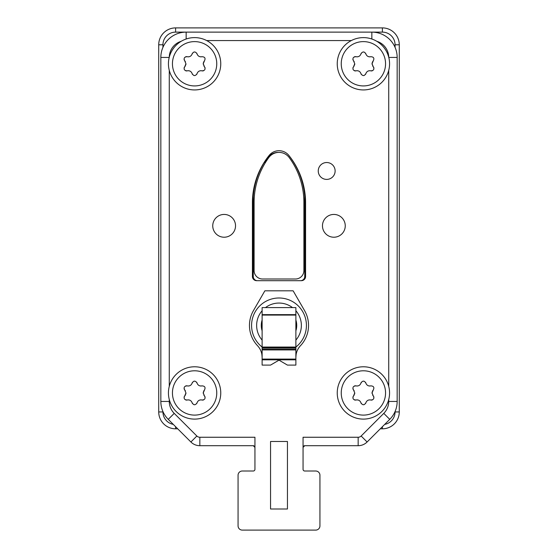 <?xml version="1.0" encoding="UTF-8"?>
<svg xmlns="http://www.w3.org/2000/svg" width="558" height="558" viewBox="0 0 558 558"><rect width="100%" height="100%" fill="white"/><g stroke="black" fill="none" stroke-linecap="round" stroke-linejoin="round"><path stroke-width="0.84" d="M395.057 47.318L395.057 44.78A12.66 12.66 0 0 0 382.397 32.12L175.603 32.12A12.66 12.66 0 0 0 162.943 44.78L162.943 47.318M384.72 424.38A12.66 12.66 0 0 0 395.057 411.937L395.057 411.567M162.943 411.567L162.943 411.937A12.66 12.66 0 0 0 173.28 424.38M380.284 428.816L382.397 428.816A16.88 16.88 0 0 0 399.277 411.937L399.277 44.78A16.88 16.88 0 0 0 382.397 27.9L175.603 27.9A16.88 16.88 0 0 0 158.723 44.78L158.723 411.937A16.88 16.88 0 0 0 175.603 428.816L177.716 428.816M257.475 280.688A4.22 4.22 0 0 1 253.255 276.468L253.255 196.388A75.965 75.965 0 0 1 268.998 155.605A12.66 12.66 0 0 1 269.123 155.445A75.965 75.965 0 0 0 252.411 202.979L252.411 276.468A4.22 4.22 0 0 0 256.631 280.688L301.369 280.688A4.22 4.22 0 0 0 305.589 276.468L305.589 202.979A75.965 75.965 0 0 0 288.877 155.445A12.66 12.66 0 0 1 289.002 155.605A75.965 75.965 0 0 1 304.745 196.388L304.745 276.468A4.22 4.22 0 0 1 300.525 280.688M169.276 399.535L169.276 401.446A16.88 16.88 0 0 0 174.222 413.38L196.855 436.021A4.22 4.22 0 0 0 199.841 437.256L254.943 437.256L254.943 469.327A1.688 1.688 0 0 1 253.255 471.015L242.284 471.015A4.22 4.22 0 0 0 238.064 475.235L238.064 525.88L238.064 475.235M199.841 437.256L199.841 445.696A12.66 12.66 0 0 1 190.892 441.992A12.66 12.66 0 0 0 199.841 445.696L253.255 445.696A1.688 1.688 0 0 1 253.96 445.849M254.797 446.7A1.688 1.688 0 0 1 254.943 447.383L253.255 445.696M303.057 469.327A1.688 1.688 0 0 0 304.745 471.015L315.716 471.015L304.745 471.015A1.688 1.688 0 0 1 303.057 469.327L303.057 437.256L358.159 437.256A4.22 4.22 0 0 0 361.145 436.021L367.108 441.992A12.66 12.66 0 0 1 358.159 445.696A12.66 12.66 0 0 0 367.108 441.992L389.749 419.351A25.319 25.319 0 0 0 397.163 401.446L397.163 57.439A25.319 25.319 0 0 0 371.844 32.12L186.156 32.12A25.319 25.319 0 0 0 160.837 57.439L160.837 401.446A25.319 25.319 0 0 0 168.251 419.351L190.892 441.992L196.855 436.021M304.04 445.849A1.688 1.688 0 0 1 304.745 445.696L303.057 447.383A1.688 1.688 0 0 1 303.545 446.198M319.936 475.235L319.936 525.88L319.936 475.235A4.22 4.22 0 0 0 315.716 471.015M315.716 530.1L242.284 530.1L315.716 530.1A4.22 4.22 0 0 0 319.936 525.88M238.064 525.88A4.22 4.22 0 0 0 242.284 530.1M254.943 469.327A1.688 1.688 0 0 1 253.255 471.015M169.276 70.364L169.276 386.352M181.169 41.313A16.88 16.88 0 0 0 169.276 57.174M351.324 40.56L206.676 40.56M388.724 57.174A16.88 16.88 0 0 0 376.831 41.313M361.145 436.021L383.778 413.38A16.88 16.88 0 0 0 388.724 401.446L388.724 399.535M388.724 386.352L388.724 70.364M288.877 155.445A12.66 12.66 0 0 0 269.123 155.445M318.248 170.964A8.44 8.44 0 0 0 326.688 179.404A8.44 8.44 0 0 0 335.128 170.964A8.44 8.44 0 0 0 326.688 162.524A8.44 8.44 0 0 0 318.248 170.964M322.468 225.823A11.397 11.397 0 0 0 333.865 237.22A11.397 11.397 0 0 0 345.256 225.823A11.397 11.397 0 0 0 333.865 214.432A11.397 11.397 0 0 0 322.468 225.823M212.744 225.823A11.397 11.397 0 0 0 224.135 237.22A11.397 11.397 0 0 0 235.532 225.823A11.397 11.397 0 0 0 224.135 214.432A11.397 11.397 0 0 0 212.744 225.823M270.56 509.001L270.56 441.476L287.44 441.476L287.44 509.001L270.56 509.001M304.745 445.696L358.159 445.696L358.159 437.256M278.575 152.404A12.66 12.66 0 0 0 267.945 157.572A75.965 75.965 0 0 0 265.071 161.778L265.071 163.138M303.901 270.56A8.44 8.44 0 0 1 295.461 279L262.539 279A8.44 8.44 0 0 1 254.099 270.56L254.099 202.47A75.965 75.965 0 0 1 268.789 157.572A12.66 12.66 0 0 1 289.211 157.572A75.965 75.965 0 0 1 303.901 202.47L303.901 270.56M220.759 392.944A26.163 26.163 0 0 0 194.596 366.78A26.163 26.163 0 0 0 168.432 392.944A26.163 26.163 0 0 0 194.596 419.107A26.163 26.163 0 0 0 220.759 392.944A26.163 26.163 0 0 0 194.596 366.78A26.163 26.163 0 0 0 168.432 392.944M185.723 399.967A2.49 2.49 0 0 0 187.153 400.016C184.273 399.828 183.47 398.44 184.747 395.852L185.947 392.944L184.747 390.035C183.47 387.454 184.273 386.066 187.153 385.871C189.629 386.296 191.31 385.327 192.189 382.962C193.793 380.563 195.398 380.563 197.002 382.962C197.881 385.327 199.562 386.296 202.038 385.871C204.919 386.059 205.721 387.447 204.444 390.035L203.245 392.944L204.444 395.852C205.721 398.44 204.919 399.828 202.038 400.016A2.49 2.49 0 0 0 202.763 400.1M204.263 395.657A4.136 4.136 0 0 1 203.796 394.994M203.286 393.516A4.136 4.136 0 0 1 203.245 392.944M203.258 392.665A4.136 4.136 0 0 1 203.398 391.828M203.789 390.907A4.136 4.136 0 0 1 204.263 390.237M203.126 400.058A2.49 2.49 0 0 0 203.475 399.967M205.114 397.122A2.49 2.49 0 0 0 205.023 396.773M196.709 403.594A2.49 2.49 0 0 0 197.002 402.925A4.136 4.136 0 0 1 197.134 402.527M200.12 399.974A4.136 4.136 0 0 1 200.482 399.912M200.845 399.884A4.136 4.136 0 0 1 201.229 399.891M201.626 399.933A4.136 4.136 0 0 1 202.038 400.016C199.562 399.591 197.881 400.56 197.002 402.925C195.398 405.331 193.793 405.331 192.189 402.925A2.49 2.49 0 0 0 192.489 403.594M193.898 404.662A2.49 2.49 0 0 0 194.247 404.738M192.057 402.527A4.136 4.136 0 0 1 192.189 402.925C191.31 400.567 189.629 399.598 187.153 400.016A4.136 4.136 0 0 1 187.572 399.933M187.962 399.891A4.136 4.136 0 0 1 188.346 399.884M188.716 399.912A4.136 4.136 0 0 1 189.078 399.974M189.427 400.065A4.136 4.136 0 0 1 189.776 400.191M184.175 396.773A2.49 2.49 0 0 0 184.077 397.122M184.935 390.23A4.136 4.136 0 0 1 185.402 390.893M185.933 393.223A4.136 4.136 0 0 1 185.793 394.06M185.409 394.98A4.136 4.136 0 0 1 184.935 395.657M187.572 385.955A4.136 4.136 0 0 1 187.153 385.871A2.49 2.49 0 0 0 186.428 385.794M186.065 385.829A2.49 2.49 0 0 0 185.716 385.92M184.077 388.766A2.49 2.49 0 0 0 184.175 389.114M192.489 382.293A2.49 2.49 0 0 0 192.189 382.962A4.136 4.136 0 0 1 192.057 383.367M189.776 385.697A4.136 4.136 0 0 1 189.427 385.822M189.078 385.913A4.136 4.136 0 0 1 188.716 385.976M188.346 386.003A4.136 4.136 0 0 1 187.962 385.996M197.134 383.367A4.136 4.136 0 0 1 197.002 382.962A2.49 2.49 0 0 0 196.709 382.293M194.247 381.156A2.49 2.49 0 0 0 193.898 381.226M202.038 385.871A4.136 4.136 0 0 1 201.626 385.955M201.229 385.996A4.136 4.136 0 0 1 200.845 386.003M200.475 385.976A4.136 4.136 0 0 1 200.12 385.913M389.568 392.944A26.163 26.163 0 0 0 363.404 366.78A26.163 26.163 0 0 0 337.241 392.944A26.163 26.163 0 0 0 363.404 419.107A26.163 26.163 0 0 0 389.568 392.944A26.163 26.163 0 0 0 363.404 366.78A26.163 26.163 0 0 0 337.241 392.944M354.525 399.967A2.49 2.49 0 0 0 355.962 400.016C353.081 399.828 352.279 398.44 353.556 395.852L354.755 392.944L353.556 390.035C352.279 387.454 353.081 386.066 355.962 385.871C358.438 386.296 360.119 385.327 360.998 382.962C362.602 380.563 364.207 380.563 365.811 382.962C366.69 385.327 368.371 386.296 370.847 385.871C373.727 386.059 374.53 387.447 373.253 390.035L372.053 392.944L373.253 395.852C374.53 398.44 373.727 399.828 370.847 400.016A2.49 2.49 0 0 0 371.572 400.1M373.065 395.657A4.136 4.136 0 0 1 372.598 394.994M372.095 393.516A4.136 4.136 0 0 1 372.053 392.944M372.067 392.665A4.136 4.136 0 0 1 372.207 391.828M372.591 390.907A4.136 4.136 0 0 1 373.065 390.237M371.935 400.058A2.49 2.49 0 0 0 372.284 399.967M373.923 397.122A2.49 2.49 0 0 0 373.825 396.773M365.511 403.594A2.49 2.49 0 0 0 365.811 402.925A4.136 4.136 0 0 1 365.943 402.527M368.224 400.191A4.136 4.136 0 0 1 368.573 400.065M368.922 399.974A4.136 4.136 0 0 1 369.284 399.912M369.654 399.884A4.136 4.136 0 0 1 370.038 399.891M370.428 399.933A4.136 4.136 0 0 1 370.847 400.016C368.371 399.591 366.69 400.56 365.811 402.925C364.207 405.331 362.602 405.331 360.998 402.925A2.49 2.49 0 0 0 361.291 403.594M363.753 404.738A2.49 2.49 0 0 0 364.102 404.662M360.866 402.527A4.136 4.136 0 0 1 360.998 402.925C360.119 400.567 358.438 399.598 355.962 400.016A4.136 4.136 0 0 1 356.374 399.933M356.771 399.891A4.136 4.136 0 0 1 357.155 399.884M357.525 399.912A4.136 4.136 0 0 1 357.88 399.974M352.977 396.773A2.49 2.49 0 0 0 352.886 397.122M353.737 390.23A4.136 4.136 0 0 1 354.204 390.893M354.742 393.223A4.136 4.136 0 0 1 354.602 394.06M354.211 394.98A4.136 4.136 0 0 1 353.737 395.657M356.374 385.955A4.136 4.136 0 0 1 355.962 385.871A2.49 2.49 0 0 0 355.237 385.794M354.874 385.829A2.49 2.49 0 0 0 354.525 385.92M352.886 388.766A2.49 2.49 0 0 0 352.977 389.114M361.291 382.293A2.49 2.49 0 0 0 360.998 382.962A4.136 4.136 0 0 1 360.866 383.367M357.88 385.913A4.136 4.136 0 0 1 357.518 385.976M357.155 386.003A4.136 4.136 0 0 1 356.771 385.996M365.943 383.367A4.136 4.136 0 0 1 365.811 382.962A2.49 2.49 0 0 0 365.511 382.293M364.102 381.226A2.49 2.49 0 0 0 363.753 381.156M370.847 385.871A4.136 4.136 0 0 1 370.428 385.955M370.038 385.996A4.136 4.136 0 0 1 369.654 386.003M369.284 385.976A4.136 4.136 0 0 1 368.922 385.913M368.573 385.822A4.136 4.136 0 0 1 368.224 385.697M220.759 63.772A26.163 26.163 0 0 0 194.596 37.609A26.163 26.163 0 0 0 168.432 63.772A26.163 26.163 0 0 0 194.596 89.936A26.163 26.163 0 0 0 220.759 63.772A26.163 26.163 0 0 0 194.596 37.609A26.163 26.163 0 0 0 168.432 63.772M185.723 70.796A2.49 2.49 0 0 0 187.153 70.845C184.273 70.65 183.47 69.262 184.747 66.681L185.947 63.772L184.747 60.864C183.47 58.276 184.273 56.888 187.153 56.7C189.629 57.125 191.31 56.156 192.189 53.791C193.793 51.385 195.398 51.385 197.002 53.791C197.881 56.149 199.562 57.118 202.038 56.7C204.919 56.888 205.721 58.276 204.444 60.864L203.245 63.772L204.444 66.681C205.721 69.262 204.919 70.65 202.038 70.845A2.49 2.49 0 0 0 202.763 70.922M204.263 66.486A4.136 4.136 0 0 1 203.796 65.823M203.286 64.344A4.136 4.136 0 0 1 203.245 63.772M203.258 63.493A4.136 4.136 0 0 1 203.398 62.656L203.391 62.684M203.789 61.736A4.136 4.136 0 0 1 204.263 61.059M203.126 70.887A2.49 2.49 0 0 0 203.475 70.796M205.114 67.95A2.49 2.49 0 0 0 205.023 67.602M196.709 74.423A2.49 2.49 0 0 0 197.002 73.754A4.136 4.136 0 0 1 197.134 73.349M200.12 70.803A4.136 4.136 0 0 1 200.482 70.74M200.845 70.713A4.136 4.136 0 0 1 201.229 70.72M201.626 70.761A4.136 4.136 0 0 1 202.038 70.845C199.562 70.42 197.881 71.389 197.002 73.754C195.398 76.153 193.793 76.153 192.189 73.754A2.49 2.49 0 0 0 192.489 74.423M193.898 75.49A2.49 2.49 0 0 0 194.247 75.56M192.057 73.349A4.136 4.136 0 0 1 192.189 73.754C191.31 71.389 189.629 70.42 187.153 70.845A4.136 4.136 0 0 1 187.572 70.761M187.962 70.72A4.136 4.136 0 0 1 188.346 70.713M188.716 70.74A4.136 4.136 0 0 1 189.078 70.803M189.427 70.894A4.136 4.136 0 0 1 189.776 71.019M184.175 67.602A2.49 2.49 0 0 0 184.077 67.95M184.935 61.059A4.136 4.136 0 0 1 185.402 61.722M185.933 64.051A4.136 4.136 0 0 1 185.793 64.888M185.409 65.809A4.136 4.136 0 0 1 184.935 66.479M187.572 56.783A4.136 4.136 0 0 1 187.153 56.7A2.49 2.49 0 0 0 186.428 56.616M186.065 56.658A2.49 2.49 0 0 0 185.716 56.749M184.077 59.594A2.49 2.49 0 0 0 184.175 59.943M192.489 53.122A2.49 2.49 0 0 0 192.189 53.791A4.136 4.136 0 0 1 192.057 54.189M189.776 56.525A4.136 4.136 0 0 1 189.427 56.651M189.078 56.742A4.136 4.136 0 0 1 188.716 56.804M188.346 56.832A4.136 4.136 0 0 1 187.962 56.825M197.134 54.189A4.136 4.136 0 0 1 197.002 53.791A2.49 2.49 0 0 0 196.709 53.122M194.247 51.978A2.49 2.49 0 0 0 193.898 52.054M202.038 56.7A4.136 4.136 0 0 1 201.626 56.783M201.229 56.825A4.136 4.136 0 0 1 200.845 56.832M200.475 56.804A4.136 4.136 0 0 1 200.12 56.742M389.568 63.772A26.163 26.163 0 0 0 363.404 37.609A26.163 26.163 0 0 0 337.241 63.772A26.163 26.163 0 0 0 363.404 89.936A26.163 26.163 0 0 0 389.568 63.772A26.163 26.163 0 0 0 363.404 37.609A26.163 26.163 0 0 0 337.241 63.772M354.525 70.796A2.49 2.49 0 0 0 355.962 70.845C353.081 70.65 352.279 69.262 353.556 66.681L354.755 63.772L353.556 60.864C352.279 58.276 353.081 56.888 355.962 56.7C358.438 57.125 360.119 56.156 360.998 53.791C362.602 51.385 364.207 51.385 365.811 53.791C366.69 56.149 368.371 57.118 370.847 56.7C373.727 56.888 374.53 58.276 373.253 60.864L372.053 63.772L373.253 66.681C374.53 69.262 373.727 70.65 370.847 70.845A2.49 2.49 0 0 0 371.572 70.922M373.065 66.486A4.136 4.136 0 0 1 372.598 65.823M372.095 64.344A4.136 4.136 0 0 1 372.053 63.772M372.067 63.493A4.136 4.136 0 0 1 372.207 62.656M372.591 61.736A4.136 4.136 0 0 1 373.065 61.059M371.935 70.887A2.49 2.49 0 0 0 372.284 70.796M373.923 67.95A2.49 2.49 0 0 0 373.825 67.602M365.511 74.423A2.49 2.49 0 0 0 365.811 73.754A4.136 4.136 0 0 1 365.943 73.349M368.224 71.019A4.136 4.136 0 0 1 368.573 70.894M368.922 70.803A4.136 4.136 0 0 1 369.284 70.74M369.654 70.713A4.136 4.136 0 0 1 370.038 70.72M370.428 70.761A4.136 4.136 0 0 1 370.847 70.845C368.371 70.42 366.69 71.389 365.811 73.754C364.207 76.153 362.602 76.153 360.998 73.754A2.49 2.49 0 0 0 361.291 74.423M363.753 75.56A2.49 2.49 0 0 0 364.102 75.49M360.866 73.349A4.136 4.136 0 0 1 360.998 73.754C360.119 71.389 358.438 70.42 355.962 70.845A4.136 4.136 0 0 1 356.374 70.761M356.771 70.72A4.136 4.136 0 0 1 357.155 70.713M357.525 70.74A4.136 4.136 0 0 1 357.88 70.803M352.977 67.602A2.49 2.49 0 0 0 352.886 67.95M353.737 61.059A4.136 4.136 0 0 1 354.204 61.722M354.742 64.051A4.136 4.136 0 0 1 354.602 64.888M354.211 65.809A4.136 4.136 0 0 1 353.737 66.479M356.374 56.783A4.136 4.136 0 0 1 355.962 56.7A2.49 2.49 0 0 0 355.237 56.616M354.874 56.658A2.49 2.49 0 0 0 354.525 56.749M352.886 59.594A2.49 2.49 0 0 0 352.977 59.943M361.291 53.122A2.49 2.49 0 0 0 360.998 53.791A4.136 4.136 0 0 1 360.866 54.189M357.88 56.742A4.136 4.136 0 0 1 357.518 56.804M357.155 56.832A4.136 4.136 0 0 1 356.771 56.825M365.943 54.189A4.136 4.136 0 0 1 365.811 53.791A2.49 2.49 0 0 0 365.511 53.122M364.102 52.054A2.49 2.49 0 0 0 363.753 51.978M370.847 56.7A4.136 4.136 0 0 1 370.428 56.783M370.038 56.825A4.136 4.136 0 0 1 369.654 56.832M369.284 56.804A4.136 4.136 0 0 1 368.922 56.742M368.573 56.651A4.136 4.136 0 0 1 368.224 56.525M295.88 357.28L296.103 354.539A16.88 16.88 0 0 1 300.483 345.695A29.539 29.539 0 0 0 304.584 310.653L293.131 290.816L264.869 290.816L253.416 310.653A29.539 29.539 0 0 0 257.517 345.695A16.88 16.88 0 0 1 261.897 354.539L262.12 357.28M262.12 359.819L295.88 359.819L295.88 365.092L287.44 365.092L279 360.154L270.56 365.092L262.12 365.092L262.12 307.598L295.88 307.598L295.88 347.041A27.433 27.433 0 0 0 279 297.993A27.433 27.433 0 0 0 262.12 347.041L295.88 347.041L295.88 347.404L262.12 347.404M295.88 357.525L295.88 354.539M262.12 354.539L262.12 357.525M295.88 359.819L295.88 347.404M262.12 320.02A17.723 17.723 0 0 0 261.277 325.419A17.723 17.723 0 0 1 262.12 320.02A17.723 17.723 0 0 0 262.12 330.824M295.88 320.02A17.723 17.723 0 0 1 296.723 325.419A17.723 17.723 0 0 0 295.88 320.02A17.723 17.723 0 0 1 295.88 330.824M175.603 32.12L175.603 27.9M382.397 32.12L382.397 27.9M162.943 44.78L158.723 44.78M162.943 411.937L158.723 411.937M175.603 426.703L175.603 428.816M382.397 426.703L382.397 428.816M395.057 411.937L399.277 411.937M395.057 44.78L399.277 44.78M383.778 413.38L389.749 419.351M388.724 401.446L397.163 401.446M388.793 57.439L397.163 57.439M371.844 39.004L371.844 32.12M186.156 39.004L186.156 32.12M169.207 57.439L160.837 57.439M169.276 401.446L160.837 401.446M174.222 413.38L168.251 419.351M216.755 392.944A22.153 22.153 0 0 0 194.596 370.791A22.153 22.153 0 0 0 172.443 392.944A22.153 22.153 0 0 0 194.596 415.103A22.153 22.153 0 0 0 216.755 392.944M385.557 392.944A22.153 22.153 0 0 0 363.404 370.791A22.153 22.153 0 0 0 341.245 392.944A22.153 22.153 0 0 0 363.404 415.103A22.153 22.153 0 0 0 385.557 392.944M216.755 63.772A22.153 22.153 0 0 0 194.596 41.613A22.153 22.153 0 0 0 172.443 63.772A22.153 22.153 0 0 0 194.596 85.925A22.153 22.153 0 0 0 216.755 63.772M385.557 63.772A22.153 22.153 0 0 0 363.404 41.613A22.153 22.153 0 0 0 341.245 63.772A22.153 22.153 0 0 0 363.404 85.925A22.153 22.153 0 0 0 385.557 63.772M262.12 348.108L295.88 348.108M262.12 349.322L295.88 349.322M262.12 349.915L295.88 349.915M262.12 359.087L295.88 359.087M262.12 315.075L295.88 315.075M262.12 314.642L295.88 314.642M262.12 340.094A22.369 22.369 0 0 1 262.12 310.75M265.489 307.598A22.369 22.369 0 0 1 292.511 307.598M295.88 310.75A22.369 22.369 0 0 1 295.88 340.094M262.12 330.496A17.626 17.626 0 0 1 262.12 320.348M295.88 320.348A17.626 17.626 0 0 1 295.88 330.496"/></g></svg>
